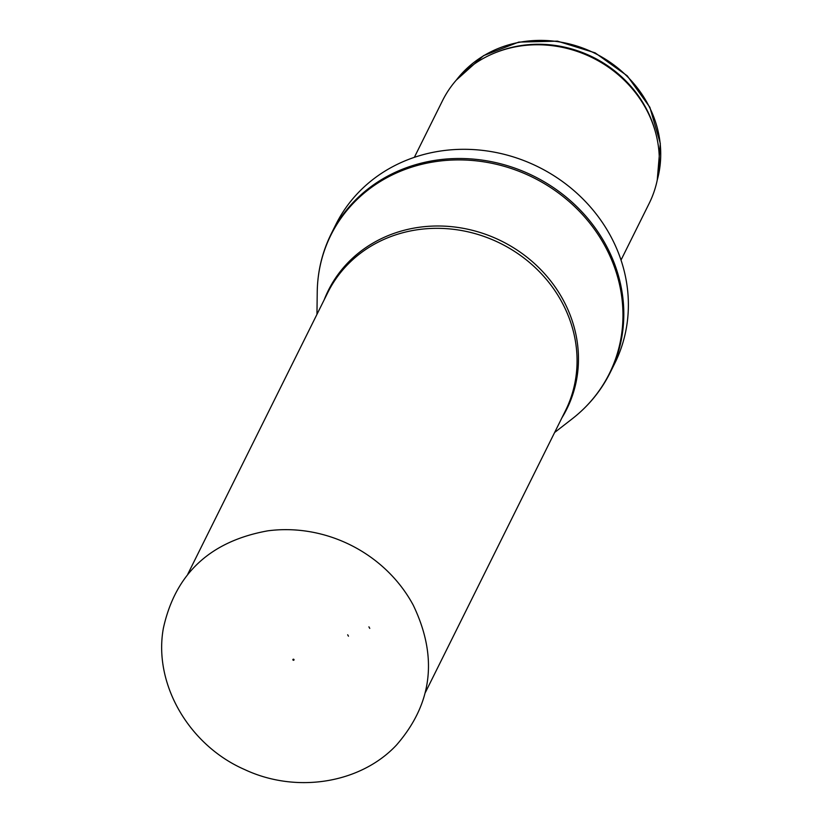<?xml version="1.0" encoding="UTF-8"?>
<svg xmlns="http://www.w3.org/2000/svg" width="823" height="823" viewBox="0 0 823 823"><rect width="100%" height="100%" fill="white"/><g stroke="black" fill="none" stroke-linecap="round" stroke-linejoin="round"><path stroke-width="1.23" d="M414.35 157.337L442.537 100.643A115.395 105.138 26.4 0 1 522.183 45.759A115.395 105.138 26.4 0 1 644.872 106.753A115.395 105.138 26.4 0 1 649.193 203.384L621.015 260.078M335.733 224.741A155.784 141.937 26.4 0 1 538.417 166.987A155.784 141.937 26.4 0 1 614.73 363.437L610.162 372.634A155.784 141.937 26.4 0 0 533.849 176.184A155.784 141.937 26.4 0 0 331.165 233.927L335.733 224.741M293.955 659.521A0.576 0.525 26.4 0 1 293.718 660.231A0.576 0.525 26.4 0 1 292.947 659.953A0.576 0.525 26.4 0 1 293.183 659.244A0.576 0.525 26.4 0 1 293.955 659.521M369.764 628.391L368.91 626.838A88.699 80.819 26.4 0 1 369.764 628.391M348.458 636.189A63.237 57.62 -153.6 0 0 347.676 634.79L348.458 636.189M456.415 79.975A113.955 103.832 26.4 0 1 594.926 53.32A113.955 103.832 26.4 0 1 657.299 179.846M497.236 51.972A113.955 103.832 26.4 0 1 654.974 130.394M522.183 45.759L522.955 45.656A114.304 104.14 26.4 0 1 644.491 106.074L644.872 106.753M316.958 314.345L317.236 292.031A155.506 141.69 26.4 0 1 533.17 177.552A155.506 141.69 26.4 0 1 572.242 418.804C588.435 406.171 601.078 390.781 610.162 372.634M324.211 299.757A133.172 121.341 26.4 0 1 501.567 241.108A133.172 121.341 26.4 0 1 561.872 417.909M187.747 574.259L327.78 292.587A132.709 120.909 26.4 0 1 500.435 243.392A132.709 120.909 26.4 0 1 565.442 410.739L425.409 692.41M413.187 605.049L413.187 605.049A135.178 123.162 26.4 0 0 411.726 602.405L413.197 605.059C438.103 656.847 432.559 703.48 396.563 744.969C360.556 783.527 296.198 793.794 244.678 769.567C188.868 745.299 153.222 683.676 163.376 628.206C175.381 573.703 210.184 541.236 267.763 530.835A135.178 123.162 26.4 0 1 411.726 602.405M456.23 80.17L483.574 55.635L518.757 42.096L557.5 41.15L595.163 52.867L627.229 75.819L649.861 107.278L660.303 143.49L657.238 180.103M317.236 292.031C317.534 271.497 322.184 252.126 331.165 233.927M554.62 432.497L572.242 418.804"/></g></svg>

